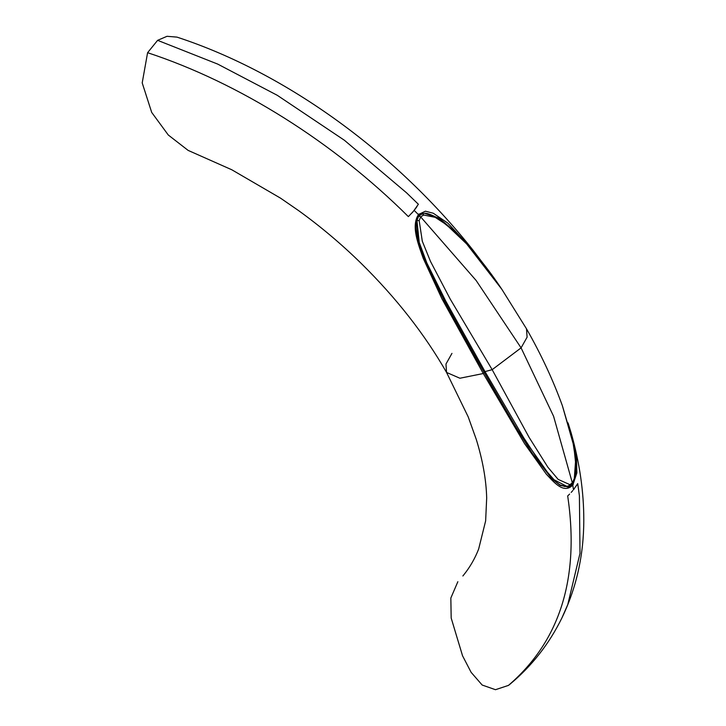 <?xml version="1.0" encoding="UTF-8"?>
<svg xmlns="http://www.w3.org/2000/svg" width="726" height="726" viewBox="0 0 726 726"><rect width="100%" height="100%" fill="white"/><g stroke="black" fill="none" stroke-linecap="round" stroke-linejoin="round"><path stroke-width="1.09" d="M462.87 575.981L463.941 574.656C470.085 566.97 474.985 558.439 478.643 549.074L485.64 520.878L486.683 497.963C486.211 479.813 482.726 460.239 476.22 439.248L468.216 416.896L446.554 372.438L459.894 378.237L483.262 373.527L484.197 372.465L444.158 300.528L425.645 261.986L418.358 241.322L416.37 220.078L418.711 215.195L418.358 214.56L425.445 211.193L433.295 213.244L447.842 223.127L473.288 250.515L483.443 263.883M483.353 263.774L473.298 250.515C397.585 154.72 288.004 73.408 176.99 37.126L167.016 36.3L157.615 40.338L217.727 64.106L277.232 95.278L344.414 140.272L406.578 192.835L418.376 204.251L413.457 211.239L408.366 216.611C333.67 142.35 239.29 82.828 147.596 52.699L142.205 82.9L151.689 112.403L168.296 135.018L188.107 150.382L231.803 169.775L280.517 198.144L298.758 210.721C320.765 226.639 341.538 244.154 361.067 263.275C396.214 297.878 424.71 334.259 446.554 372.438L445.964 364.053L451.962 353.38M568.077 422.922L571.18 433.077C579.611 462.771 583.822 491.729 583.795 519.952C583.777 555.272 576.39 588.133 561.634 618.525L561.915 617.944C549.074 644.035 531.686 666.187 509.77 684.382L508.472 685.389C560.045 641.085 579.793 577.941 567.696 495.949L569.638 494.061M483.716 374.317L441.889 298.704L423.267 258.456C418.657 245.052 410.408 225.695 418.893 213.989M418.711 215.195L422.777 212.772M454.812 231.494L439.212 218.172L425.363 213.616M568.059 422.868L571.18 433.077L576.526 459.095L576.861 472.925L572.76 485.24L572.387 484.614L574.593 478.625M420.064 213.852L424.147 213.48L419.819 214.043M561.915 617.944L567.759 604.622L580.01 553.303L579.402 495.822L577.715 483.598L573.495 489.714L572.76 485.24M577.715 483.598L576.344 485.885M565.808 486.42L568.394 485.993L572.324 482.772L571.507 483.861L572.324 482.772L553.575 416.243L521.087 347.863L492.164 369.67L483.897 371.912M568.703 485.93L572.17 483.543L574.393 479.233L576.045 466.918L573.785 445.855L562.332 405.598C553.04 379.97 541.097 354.37 526.495 328.805L527.094 337.191L521.087 347.863L476.138 280.49L420.663 216.883L418.73 216.012L416.933 220.486L419.238 242.411L426.834 262.948L445.7 300.981L485.131 371.812L523.646 437.678L543.23 467.408L554.065 479.768L566.77 486.338L568.703 485.93M574.375 488.625L573.495 489.714M411.869 213.063L413.457 211.239M414.165 210.377L418.358 214.56M551.996 478.824L560.009 484.941L567.959 487.064M484.26 372.574L517.429 429.728L552.368 479.196L560.173 485.395L568.612 486.983L572.387 484.614M508.472 685.389L495.486 689.7L482.164 685.035L471.129 672.34L462.544 655.787L451.182 618.044L450.837 598.033L457.861 581.698M482.817 372.747L524.562 443.64L546.297 474.151C553.784 481.955 563.984 494.941 573.231 484.578M571.199 492.4L572.796 490.576M575.89 471.219L574.466 479.75M417.005 206.538L415.036 209.279M157.615 40.338L147.596 52.699M569.756 484.596L558.158 479.405L547.903 467.254L529.063 437.306L492.164 369.67L450.229 299.085L430.464 261.36L422.314 241.259L419.174 220.595L416.279 220.541M419.174 220.595L420.663 216.883L423.694 215.023L435.201 217.346L446.318 224.606L466.582 243.845L501.866 289.338L526.495 328.805M572.324 482.772L574.275 479.024L575.654 459.821L572.75 440.981L562.332 405.598M422.323 213.843L418.73 216.012M423.694 215.023L422.341 213.843M574.275 479.024L573.785 479.351L574.275 479.024M566.543 486.311L563.984 486.338M416.67 219.071C414.664 224.062 416.089 234.943 420.517 248.337L435.645 283.821C451.518 314.657 467.716 344.224 484.242 372.511L484.197 372.465M551.588 478.416L532.403 453.559C516.231 428.131 500.178 401.115 484.242 372.511M422.65 213.616L420.1 213.825M501.866 289.338C488.489 269.155 473.579 250.624 457.135 233.736L437.778 218C430.318 214.152 425.781 212.645 424.147 213.48M565.327 486.438L564.438 486.511"/></g></svg>
